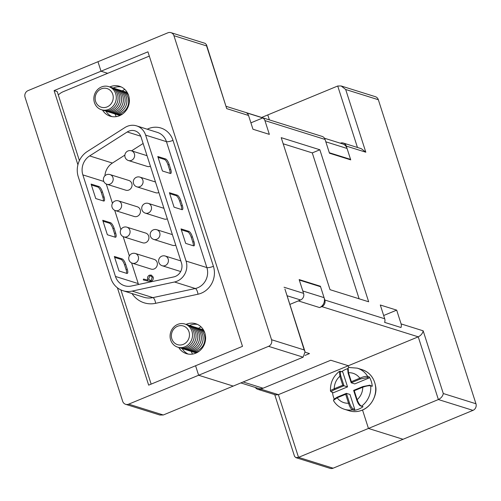 <?xml version="1.0" encoding="UTF-8"?>
<svg xmlns="http://www.w3.org/2000/svg" width="501" height="501" viewBox="0 0 501 501"><rect width="100%" height="100%" fill="white"/><g stroke="black" fill="none" stroke-linecap="round" stroke-linejoin="round"><path stroke-width="0.75" d="M132.295 263.2L151.139 269.106A5.091 4.678 -72.6 0 0 154.17 268.949A5.091 4.678 -72.6 0 0 157.377 264.008A5.091 4.678 -72.6 0 0 154.183 259.386L135.339 253.481A5.091 5.091 0 0 0 128.732 258.566A5.091 5.091 0 0 0 132.295 263.2A5.091 4.678 -72.6 0 0 135.326 263.05A5.091 4.678 -72.6 0 0 138.289 256.493A5.091 4.678 -72.6 0 0 135.339 253.481M123.847 236.898L142.691 242.797A5.091 4.678 -72.6 0 0 145.728 242.647A5.091 4.678 -72.6 0 0 148.935 237.706A5.091 4.678 -72.6 0 0 145.735 233.084L126.891 227.178A5.091 5.091 0 0 0 120.284 232.264A5.091 5.091 0 0 0 123.847 236.898A5.091 4.678 -72.6 0 0 126.885 236.741A5.091 4.678 -72.6 0 0 129.84 230.191A5.091 4.678 -72.6 0 0 126.891 227.178M115.405 210.589L134.249 216.495A5.091 4.678 -72.6 0 0 137.28 216.344A5.091 4.678 -72.6 0 0 140.487 211.397A5.091 4.678 -72.6 0 0 137.293 206.781L118.449 200.876A5.091 5.091 0 0 0 111.842 205.961A5.091 5.091 0 0 0 115.405 210.589A5.091 4.678 -72.6 0 0 118.436 210.439A5.091 4.678 -72.6 0 0 121.392 203.888A5.091 4.678 -72.6 0 0 118.449 200.876M153.738 239.434A5.091 4.678 -72.6 0 0 156.775 239.284A5.091 4.678 -72.6 0 0 159.731 232.727A5.091 4.678 -72.6 0 0 156.782 229.721A5.091 5.091 0 0 0 150.175 234.8A5.091 5.091 0 0 0 153.738 239.434L172.582 245.34A5.091 4.678 -72.6 0 0 175.619 245.189A5.091 4.678 -72.6 0 0 175.757 245.127M145.296 213.132A5.091 4.678 -72.6 0 0 148.327 212.981A5.091 4.678 -72.6 0 0 151.283 206.425A5.091 4.678 -72.6 0 0 148.34 203.412A5.091 5.091 0 0 0 141.733 208.497A5.091 5.091 0 0 0 145.296 213.132L164.14 219.037A5.091 4.678 -72.6 0 0 167.171 218.881A5.091 4.678 -72.6 0 0 167.309 218.824M136.848 186.829A5.091 4.678 -72.6 0 0 139.885 186.673A5.091 4.678 -72.6 0 0 142.841 180.122A5.091 4.678 -72.6 0 0 139.892 177.11A5.091 5.091 0 0 0 133.285 182.195A5.091 5.091 0 0 0 136.848 186.829L155.692 192.728A5.091 4.678 -72.6 0 0 158.729 192.578A5.091 4.678 -72.6 0 0 158.867 192.516M106.957 184.287L125.801 190.192A5.091 4.678 -72.6 0 0 128.832 190.036A5.091 4.678 -72.6 0 0 132.045 185.094A5.091 4.678 -72.6 0 0 128.845 180.473L110.001 174.573A5.091 5.091 0 0 0 103.394 179.652A5.091 5.091 0 0 0 106.957 184.287A5.091 4.678 -72.6 0 0 109.988 184.136A5.091 4.678 -72.6 0 0 112.95 177.579A5.091 4.678 -72.6 0 0 110.001 174.573M128.406 160.52A5.091 4.678 -72.6 0 0 131.437 160.37A5.091 4.678 -72.6 0 0 134.393 153.82A5.091 4.678 -72.6 0 0 131.45 150.807A5.091 5.091 0 0 0 124.843 155.892A5.091 5.091 0 0 0 128.406 160.52L147.25 166.426A5.091 4.678 -72.6 0 0 150.281 166.276A5.091 4.678 -72.6 0 0 150.419 166.213M141.05 137.03A10.446 9.6 -72.6 0 0 135.007 130.855A10.446 9.6 -72.6 0 0 128.782 131.168A10.446 9.6 -72.6 0 0 127.241 131.97L89.635 155.924A15.663 14.397 -72.6 0 0 82.853 174.887L115.462 276.458A15.663 14.397 -72.6 0 0 124.53 285.72A15.663 14.397 -72.6 0 0 131.406 286.021L173.772 276.915A10.446 9.6 -72.6 0 0 181.481 262.956L141.05 137.03M127.235 126.34A15.663 14.397 -72.6 0 0 124.918 127.548L87.312 151.502A20.885 19.195 -72.6 0 0 78.269 176.778L110.878 278.356A20.885 19.195 -72.6 0 0 122.97 290.705A20.885 19.195 -72.6 0 0 132.132 291.1L174.505 281.994A15.663 14.397 -72.6 0 0 186.065 261.065L145.634 135.132A15.663 14.397 -72.6 0 0 136.566 125.87A15.663 14.397 -72.6 0 0 127.235 126.34M197.469 324.404A15.663 14.397 -72.6 0 0 189.892 325.293A15.663 14.397 -72.6 0 0 189.447 325.487M182.151 348.521A15.663 14.397 -72.6 0 0 188.176 354.069M178.725 347.456A15.663 14.397 -72.6 0 0 186.422 353.643A15.663 14.397 -72.6 0 0 195.753 353.18A15.663 14.397 -72.6 0 0 205.617 337.968A15.663 14.397 -72.6 0 0 195.785 323.746A15.663 14.397 -72.6 0 0 186.453 324.216A15.663 14.397 -72.6 0 0 186.021 324.404M121.223 86.942A15.663 14.397 -72.6 0 0 113.646 87.832A15.663 14.397 -72.6 0 0 113.157 88.044M105.936 111.09A15.663 14.397 -72.6 0 0 111.93 116.601M102.505 110.026A15.663 14.397 -72.6 0 0 110.176 116.182A15.663 14.397 -72.6 0 0 119.507 115.712A15.663 14.397 -72.6 0 0 129.377 100.507A15.663 14.397 -72.6 0 0 119.545 86.285A15.663 14.397 -72.6 0 0 110.214 86.754A15.663 14.397 -72.6 0 0 109.732 86.961M143.123 143.486L131.575 150.845M124.862 155.122L112.406 163.057A15.663 14.397 -72.6 0 0 104.903 175.801M106.262 184.011L112.456 203.3M114.704 210.314L120.898 229.602M123.152 236.622L129.346 255.911M131.6 262.925L138.232 283.591A15.663 14.397 -72.6 0 0 138.552 284.487M148.315 281.18L143.286 279.927L143.518 279.057L148.058 280.191L147.67 279.214C147.225 277.391 147.808 276.045 149.417 275.174L151.264 275.062L153.174 277.066C153.607 278.932 152.993 280.303 151.333 281.18L148.315 281.18M103.601 201.014L95.747 198.559L91.101 184.08L98.954 186.535A5.223 1.635 -112.5 0 1 102.461 191.977L104.014 196.805A5.223 1.635 -112.5 0 1 104.045 201.014A5.223 1.635 -112.5 0 1 103.601 201.014M115.224 237.217L107.371 234.756L102.724 220.277L110.571 222.738A5.223 1.635 -112.5 0 1 114.084 228.18L115.637 233.003A5.223 1.635 -112.5 0 1 115.668 237.217A5.223 1.635 -112.5 0 1 115.224 237.217M126.847 273.414L118.994 270.953L114.341 256.474L122.194 258.936A5.223 1.635 -112.5 0 1 125.707 264.378L127.26 269.2A5.223 1.635 -112.5 0 1 127.292 273.414A5.223 1.635 -112.5 0 1 126.847 273.414M149.311 56.106A15.663 14.397 -72.6 0 0 148.966 56.244L63.245 91.683A15.663 14.397 -72.6 0 0 58.316 94.983M181.913 209.643A5.223 1.635 67.5 0 0 182.358 209.643A5.223 1.635 67.5 0 0 182.326 205.429L180.78 200.607A5.223 1.635 67.5 0 0 177.266 195.165L169.413 192.703L174.066 207.182L181.913 209.643M170.29 173.446A5.223 1.635 67.5 0 0 170.741 173.44A5.223 1.635 67.5 0 0 170.703 169.232L169.156 164.403A5.223 1.635 67.5 0 0 165.643 158.961L157.79 156.506L162.443 170.985L170.29 173.446M185.683 243.38L193.536 245.841A5.223 1.635 67.5 0 0 193.981 245.841A5.223 1.635 67.5 0 0 193.95 241.632L192.403 236.804A5.223 1.635 67.5 0 0 188.89 231.362L181.036 228.901L185.683 243.38M170.008 173.352A5.223 1.635 67.5 0 0 169.557 169.707L168.01 164.879A5.223 1.635 67.5 0 0 164.497 159.437L158.091 157.433M91.395 185.001L97.808 187.011A5.223 1.635 -112.5 0 1 101.315 192.453L102.868 197.281A5.223 1.635 -112.5 0 1 103.312 200.926M103.018 221.204L109.425 223.208A5.223 1.635 -112.5 0 1 112.938 228.65L114.491 233.479A5.223 1.635 -112.5 0 1 114.936 237.123M114.641 257.401L121.048 259.412A5.223 1.635 -112.5 0 1 124.561 264.847L126.114 269.676A5.223 1.635 -112.5 0 1 126.559 273.327M181.625 209.55A5.223 1.635 67.5 0 0 181.18 205.905L179.634 201.076A5.223 1.635 67.5 0 0 176.12 195.634L169.714 193.63M193.248 245.753A5.223 1.635 67.5 0 0 192.804 242.102L191.257 237.28A5.223 1.635 67.5 0 0 187.743 231.838L181.331 229.827M143.311 279.934L143.518 279.057M143.543 279.063L148.058 280.191M148.083 280.197L147.67 279.214M147.695 279.22C147.25 277.397 147.833 276.051 149.442 275.181L149.417 275.174M149.442 275.181L151.277 275.068M149.931 280.372L151.139 280.31L152.254 277.416L150.889 275.963L149.736 276.013L148.647 278.988L149.931 280.372L151.114 280.303L152.229 277.41L150.889 275.963M243.148 381.975L263.069 388.212L330.741 360.238L348.32 365.743L348.865 367.452L348.32 365.743L418.247 336.835L321.842 306.631A5.142 4.722 -72.6 0 0 324.83 300.018L320.402 286.24L299.153 279.583L303.575 293.361A5.142 4.722 107.4 0 1 300.587 299.974L287.079 295.74M362.524 409.987L368.454 428.449L403.036 439.283L472.963 410.375L438.381 399.541L418.247 336.835C420.997 335.445 422.631 333.441 423.163 330.823L443.297 393.529C442.765 396.147 441.13 398.151 438.381 399.541L368.454 428.449L362.524 409.987M77.912 164.791L54.095 90.612L101.014 71.217L107.69 73.309L101.014 71.217L97.964 61.717L101.014 71.217L147.933 51.816L242.497 346.348L195.578 365.749L198.628 375.249L233.209 386.083L303.143 357.169L268.555 346.335A5.142 4.722 -72.6 0 0 271.542 339.722L304.195 349.948L305.065 351.777L303.143 357.169M305.197 352.234L309.486 353.581L305.197 352.234M324.066 297.638L320.559 286.716L299.304 280.059L302.811 290.981L324.066 297.638A7.709 7.083 107.4 0 1 319.588 307.564L298.333 300.907L289.86 304.408L300.587 299.974M261.641 117.459L267.791 114.917L269.381 119.883L267.791 114.917L337.718 86.009L341.175 85.978L345.684 89.497L365.818 152.204L361.309 148.684L343.329 143.054A5.142 4.722 -72.6 0 0 340.311 143.186M248.546 115.468L252.967 129.239L269.35 134.374L264.929 120.597A5.142 4.722 -72.6 0 0 262.8 117.929L246.417 112.794A5.142 4.722 107.4 0 1 248.546 115.468L226.715 108.623L206.581 45.917L173.928 35.69L271.542 339.722M173.928 35.69A5.142 4.722 -72.6 0 0 170.954 32.653A5.142 4.722 -72.6 0 0 167.891 32.803L28.037 90.625A5.142 4.722 -72.6 0 0 25.05 97.244L122.664 401.276A5.142 4.722 -72.6 0 0 125.638 404.313A5.142 4.722 -72.6 0 0 128.701 404.157L163.282 414.991L233.209 386.083L198.628 375.249L268.555 346.335M341.175 85.978L375.362 96.687A5.142 4.722 107.4 0 1 378.336 99.724L345.684 89.497M443.297 393.529L475.95 403.756L378.336 99.724M475.95 403.756A5.142 4.722 107.4 0 1 472.963 410.375M304.971 355.447L309.486 353.581L304.971 355.447M319.588 307.564L321.842 306.631M281.218 137.662L330.021 289.678L368.661 301.784L319.857 149.768L281.218 137.662M226.283 106.381L322.08 136.391A5.142 4.722 107.4 0 1 325.055 139.435L329.476 153.212L350.725 159.869L346.304 146.092A5.142 4.722 -72.6 0 0 343.329 143.054M380.297 305.003L384.718 318.78A5.142 4.722 107.4 0 1 384.605 322.375L400.988 327.51A5.142 4.722 -72.6 0 0 401.101 323.909L396.679 310.132L380.297 305.003M319.813 286.484L320.402 286.24M383.672 315.511L396.679 310.132M263.069 388.212A7.709 7.083 107.4 0 1 258.472 388.444L240.849 382.927M250.913 122.839L262.8 117.929M359.117 298.796L312.28 152.899L283.184 143.787M312.28 152.899L319.857 149.768M226.715 108.623L206.468 44.683L205.141 43.362L170.954 32.653M206.581 45.917L206.468 44.683M304.195 349.948L284.937 289.071L305.065 351.777M255.347 387.467A5.142 4.722 -72.6 0 0 257.746 389.302L275.732 394.932L278.393 394.656L348.32 365.743L330.741 360.238L260.808 389.145L278.393 394.656L298.527 457.363L333.109 468.197A5.142 4.722 107.4 0 1 330.046 468.347L295.859 457.638L298.527 457.363L368.454 428.449L403.036 439.283L333.109 468.197M117.403 287.793L148.659 385.144L195.578 365.749L198.628 375.249L128.701 404.157M58.711 94.601L58.254 94.795M54.095 90.612L57.227 91.595L79.39 160.621M324.479 138.232L342.603 143.906A7.709 7.083 107.4 0 1 347.068 148.465L325.813 141.808L329.326 152.736L350.575 159.393L349.986 159.637M257.746 389.302A5.142 4.722 -72.6 0 0 260.808 389.145M350.575 159.393L347.068 148.465M120.898 289.91L151.145 384.117M125.638 404.313L159.825 415.022L163.282 414.991M274.717 394.619L294.532 456.317L295.859 457.638M127.223 92.453A12.112 11.135 -72.6 0 0 125.469 91.902M127.58 93.092A12.112 11.135 -72.6 0 0 123.703 91.351M114.716 113.84A12.112 11.135 -72.6 0 0 122.801 113.796A12.112 11.135 -72.6 0 0 122.908 113.752M128.613 95.547A12.112 11.135 -72.6 0 0 121.937 90.8M112.95 113.282A12.112 11.135 -72.6 0 0 121.035 113.239A12.112 11.135 -72.6 0 0 128.657 100.977A12.112 11.135 -72.6 0 0 120.165 90.243M111.184 112.731A12.112 11.135 -72.6 0 0 119.269 112.687A12.112 11.135 -72.6 0 0 126.891 100.425A12.112 11.135 -72.6 0 0 118.399 89.692M109.418 112.18A12.112 11.135 -72.6 0 0 117.503 112.13A12.112 11.135 -72.6 0 0 125.125 99.874A12.112 11.135 -72.6 0 0 116.633 89.14M107.652 111.623A12.112 11.135 -72.6 0 0 115.737 111.579A12.112 11.135 -72.6 0 0 123.359 99.317A12.112 11.135 -72.6 0 0 114.867 88.583M105.88 111.072A12.112 11.135 -72.6 0 0 113.971 111.028A12.112 11.135 -72.6 0 0 121.593 98.766A12.112 11.135 -72.6 0 0 113.101 88.032M102.348 109.963A12.112 11.135 -72.6 0 0 110.439 109.919A12.112 11.135 -72.6 0 0 118.061 97.657A12.112 11.135 -72.6 0 0 109.569 86.924M108.673 109.368A12.112 11.135 -72.6 0 0 115.712 93.768A12.112 11.135 -72.6 0 0 101.478 86.967A12.112 11.135 -72.6 0 0 94.439 102.567A12.112 11.135 -72.6 0 0 108.673 109.368M107.089 106.92A9.763 8.974 -72.6 0 0 112.763 94.345A9.763 8.974 -72.6 0 0 101.296 88.865A9.763 8.974 -72.6 0 0 95.622 101.434A9.763 8.974 -72.6 0 0 107.089 106.92M104.114 110.521A12.112 11.135 -72.6 0 0 112.205 110.471A12.112 11.135 -72.6 0 0 119.827 98.209A12.112 11.135 -72.6 0 0 111.335 87.475M116.483 114.391A12.112 11.135 -72.6 0 0 120.666 115.174M118.249 114.948A12.112 11.135 -72.6 0 0 120.008 115.499M124.812 89.41A18.756 17.241 -72.6 0 0 122.282 90.881M115.048 113.971A18.756 17.241 -72.6 0 0 116.288 116.62M201.026 326.846A18.756 17.241 -72.6 0 0 198.515 328.312M191.282 351.401A18.756 17.241 -72.6 0 0 192.534 354.088M194.482 352.378A12.112 11.135 -72.6 0 0 196.292 352.942M192.716 351.821A12.112 11.135 -72.6 0 0 196.974 352.604M190.95 351.27A12.112 11.135 -72.6 0 0 199.035 351.226A12.112 11.135 -72.6 0 0 199.266 351.126M189.178 350.713A12.112 11.135 -72.6 0 0 197.269 350.669A12.112 11.135 -72.6 0 0 204.89 338.407A12.112 11.135 -72.6 0 0 196.398 327.673M187.412 350.161A12.112 11.135 -72.6 0 0 195.503 350.118A12.112 11.135 -72.6 0 0 203.124 337.856A12.112 11.135 -72.6 0 0 194.632 327.122M185.646 349.61A12.112 11.135 -72.6 0 0 193.737 349.56A12.112 11.135 -72.6 0 0 201.358 337.305A12.112 11.135 -72.6 0 0 192.866 326.571M183.88 349.053A12.112 11.135 -72.6 0 0 191.971 349.009A12.112 11.135 -72.6 0 0 199.592 336.747A12.112 11.135 -72.6 0 0 191.1 326.013M182.113 348.502A12.112 11.135 -72.6 0 0 190.198 348.458A12.112 11.135 -72.6 0 0 197.82 336.196A12.112 11.135 -72.6 0 0 189.334 325.462M178.581 347.393A12.112 11.135 -72.6 0 0 186.666 347.35A12.112 11.135 -72.6 0 0 194.288 335.088A12.112 11.135 -72.6 0 0 185.796 324.354M177.711 324.397A12.112 11.135 -72.6 0 0 170.672 339.997A12.112 11.135 -72.6 0 0 184.9 346.798A12.112 11.135 -72.6 0 0 191.939 331.199A12.112 11.135 -72.6 0 0 177.711 324.397M177.523 326.295A9.763 8.974 -72.6 0 0 171.849 338.864A9.763 8.974 -72.6 0 0 183.322 344.35A9.763 8.974 -72.6 0 0 188.996 331.775A9.763 8.974 -72.6 0 0 177.523 326.295M180.347 347.951A12.112 11.135 -72.6 0 0 188.432 347.901A12.112 11.135 -72.6 0 0 196.054 335.639A12.112 11.135 -72.6 0 0 187.568 324.905M204.84 332.977A12.112 11.135 -72.6 0 0 198.164 328.23M203.801 330.516A12.112 11.135 -72.6 0 0 199.93 328.781M203.444 329.877A12.112 11.135 -72.6 0 0 201.696 329.332M369.237 376.896L368.855 378.067L367.314 377.585L367.69 376.414A21.537 19.796 107.4 0 0 357.263 368.147L348.702 367.477L348.151 367.934L348.477 372.731L351.351 381.674L359.843 378.167C363.263 376.702 365.88 376.119 367.69 376.414L369.237 376.896A21.537 19.796 107.4 0 1 372.256 386.29L370.709 385.801C368.899 385.513 366.25 385.983 362.749 387.217L354.257 390.724L357.132 399.673C358.478 403.18 359.937 405.359 361.497 406.211L363.043 406.693A21.537 19.796 107.4 0 1 358.766 409.098A21.537 19.796 107.4 0 1 354.126 410.382L352.579 409.893C351.019 409.054 349.673 406.825 348.533 403.224L345.665 394.281L337.167 397.788L333.541 400.299L333.547 400.725C336.171 404.914 339.784 407.758 344.387 409.261L349.303 410.801A21.537 19.796 -72.6 0 0 362.135 410.156A21.537 19.796 -72.6 0 0 375.706 389.239A21.537 19.796 -72.6 0 0 362.185 369.694C369.669 372.356 374.141 377.886 375.6 386.271C377.291 392.59 372.976 405.873 362.248 410.156C357.927 411.891 353.612 412.11 349.303 410.801M330.942 391.607C329.89 390.999 330.998 390.047 334.261 388.745L342.759 385.231L339.885 376.282L339.521 371.266L341.701 371.686A21.537 19.796 107.4 0 1 345.978 369.281A21.537 19.796 107.4 0 1 347.813 368.623M360.407 405.854L361.497 406.211L360.407 405.854C359.06 405.115 357.833 403.18 356.737 400.048L353.631 390.379L362.812 386.584L369.751 385.181L372.256 386.29M334.186 398.934A21.537 19.796 107.4 0 1 332.52 392.421M341.701 371.686L342.778 372.036L347.544 386.878L343.974 385.764L334.793 389.559C331.944 390.811 330.979 391.701 331.9 392.227L330.485 391.193C330.109 382.952 333.121 376.314 339.521 371.266M368.855 378.067L354.758 383.898L351.188 382.777L348.089 373.107L347.669 368.911L348.151 367.934M347.544 386.878L333.447 392.709L331.9 392.227M333.541 400.299L333.973 399.253L337.229 397.161L346.41 393.36L349.98 394.481L354.746 409.323L354.126 410.382M367.314 377.585L360.376 378.981L351.188 382.777L351.351 381.674M345.665 394.281L346.41 393.36L349.516 403.029C350.619 406.167 351.846 408.108 353.205 408.841L354.746 409.323M342.778 372.036L341.231 371.554C340.091 371.51 339.972 373.02 340.868 376.094L343.974 385.764L342.759 385.231M337.229 397.161L337.167 397.788A15.374 14.128 -72.6 0 0 348.533 403.224L349.516 403.029M340.868 376.094L339.885 376.282A15.374 14.128 -72.6 0 0 334.261 388.745L334.793 389.559M356.737 400.048L357.132 399.673A15.374 14.128 -72.6 0 0 362.749 387.217L362.812 386.584M354.257 390.724L353.631 390.379M360.376 378.981L359.843 378.167A15.374 14.128 -72.6 0 0 348.477 372.731L348.089 373.107M174.505 281.994L195.315 288.513A15.663 14.397 -72.6 0 0 206.875 267.584L166.438 141.651A5.223 1.252 162.2 0 0 172.989 140.374L213.42 266.3A20.885 19.195 107.4 0 1 198.008 294.212L155.636 303.318A26.108 23.998 107.4 0 1 132.001 293.536M145.634 135.132L166.438 141.651A15.663 14.397 -72.6 0 0 157.37 132.389L136.566 125.87M147.219 129.208A20.885 19.195 107.4 0 1 148.453 128.644A20.885 19.195 107.4 0 1 172.989 140.374M165.23 256.024A5.091 5.091 0 0 0 158.623 261.109A5.091 5.091 0 0 0 162.186 265.743A5.091 4.678 -72.6 0 0 165.217 265.586A5.091 4.678 -72.6 0 0 168.179 259.036A5.091 4.678 -72.6 0 0 165.23 256.024L180.823 260.908M82.853 174.887L103.807 181.45M115.462 276.458L138.232 283.591M186.065 261.065L206.875 267.584A5.223 1.252 -17.8 0 0 213.42 266.3M122.97 290.705L143.774 297.225A20.885 19.195 -72.6 0 0 152.943 297.619L195.315 288.513A5.223 1.822 77.9 0 1 198.008 294.212M132.132 291.1L152.943 297.619A5.223 1.822 77.9 0 1 155.636 303.318M127.241 131.97L140.743 136.203M89.635 155.924L112.406 163.057M164.497 159.437L165.643 158.961M168.01 164.879L169.156 164.403M169.557 169.707L170.703 169.232M97.808 187.011L98.954 186.535M101.315 192.453L102.461 191.977M102.868 197.281L104.014 196.805M109.425 223.208L110.571 222.738M112.938 228.65L114.084 228.18M114.491 233.479L115.637 233.003M121.048 259.412L122.194 258.936M124.561 264.847L125.707 264.378M126.114 269.676L127.26 269.2M176.12 195.634L177.266 195.165M179.634 201.076L180.78 200.607M181.18 205.905L182.326 205.429M192.804 242.102L193.95 241.632M191.257 237.28L192.403 236.804M187.743 231.838L188.89 231.362M357.451 147.476L337.718 86.009M325.055 139.435L264.929 120.597M284.061 287.242L303.575 293.361M324.83 300.018L384.718 318.78M401.101 323.909L423.163 330.823M365.818 152.204L346.304 146.092M369.751 385.181L370.709 385.801A21.537 19.796 107.4 0 1 361.497 406.211M353.205 408.841L352.579 409.893A21.537 19.796 107.4 0 1 344.387 409.261M340.154 371.197L341.231 371.554M156.782 229.721L172.382 234.606M148.34 203.412L163.933 208.303M139.892 177.11L155.485 181.995M131.45 150.807L147.043 155.692M162.186 265.743L180.673 271.536M357.263 368.147L362.185 369.694"/></g></svg>
